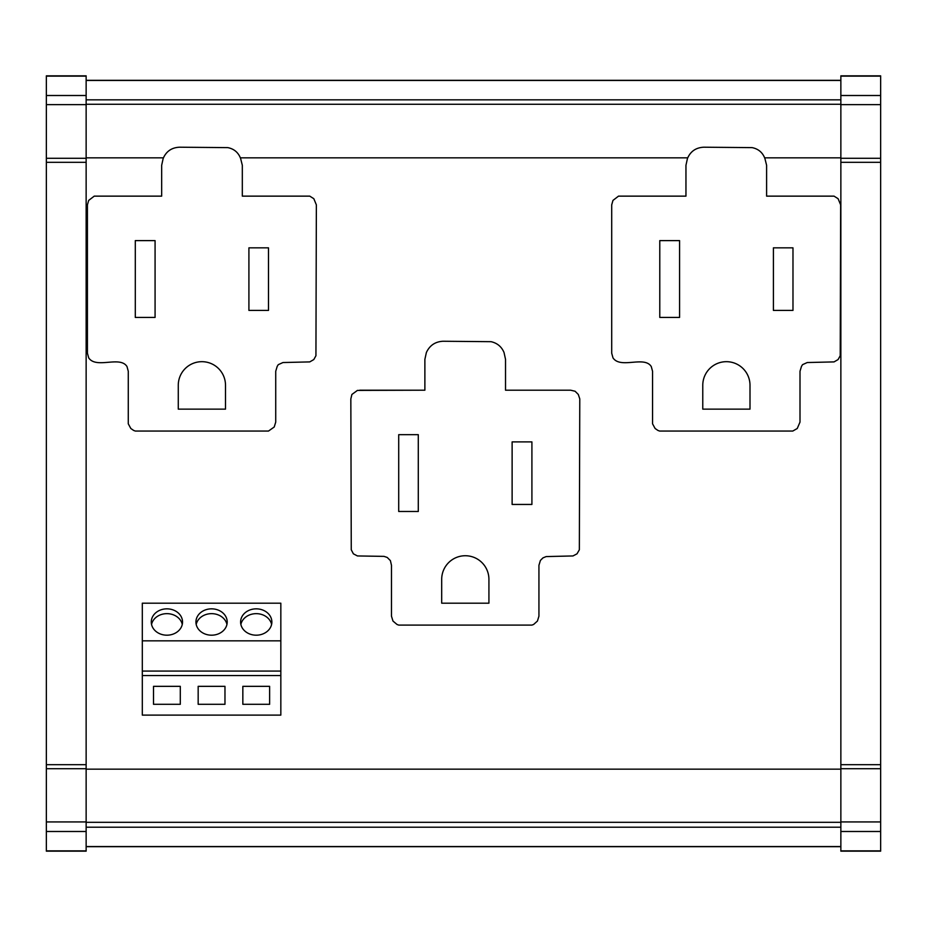 <?xml version="1.0" encoding="UTF-8"?>
<svg xmlns="http://www.w3.org/2000/svg" width="927" height="927" viewBox="0 0 927 927"><rect width="100%" height="100%" fill="white"/><g stroke="black" fill="none" stroke-linecap="round" stroke-linejoin="round"><path stroke-width="1.39" d="M256.234 635.192A15.632 13.175 180 0 1 240.603 622.017A15.632 13.175 180 0 1 256.234 608.842A15.632 13.175 180 0 1 271.866 622.017A15.632 13.175 180 0 1 256.234 635.192M240.869 624.427A15.632 13.175 180 0 1 256.234 613.651A15.632 13.175 180 0 1 271.611 624.427M166.906 635.192A15.632 13.175 180 0 1 151.275 622.017A15.632 13.175 180 0 1 166.906 608.842A15.632 13.175 180 0 1 182.538 622.017A15.632 13.175 180 0 1 166.906 635.192M151.541 624.427A15.632 13.175 180 0 1 166.906 613.651A15.632 13.175 180 0 1 182.283 624.427M211.576 635.192A15.632 13.175 180 0 1 195.933 622.017A15.632 13.175 180 0 1 211.576 608.842A15.632 13.175 180 0 1 227.208 622.017A15.632 13.175 180 0 1 211.576 635.192M196.2 624.427A15.632 13.175 180 0 1 211.576 613.651A15.632 13.175 180 0 1 226.941 624.427M142.306 715.111L280.835 715.111L280.835 675.54L142.306 675.54L142.306 715.111M180.301 704.3L180.301 686.339L153.511 686.339L153.511 704.3L180.301 704.3L180.301 686.339M224.971 704.3L224.971 686.339L198.169 686.339L198.169 704.3L224.971 704.3L224.971 686.339M269.63 704.3L269.63 686.339L242.839 686.339L242.839 704.3L269.63 704.3L269.63 686.339M142.306 640.847L280.835 640.847L280.835 603.187L142.306 603.187L142.306 671.067L280.835 671.067L280.835 675.54M142.306 671.067L142.306 675.54M280.835 640.847L280.835 671.067M242.839 686.339L242.839 704.3M198.169 686.339L198.169 704.3M153.511 686.339L153.511 704.3M880.65 95.504L880.65 851.16L840.859 851.16L840.859 75.84L880.65 75.84L880.65 95.504L840.859 95.504M86.141 80.313L840.859 80.313M86.141 851.16L46.35 851.16L46.35 75.84L86.141 75.84L86.141 851.16M86.141 157.833L163.407 157.833L86.141 157.845M687.683 157.845L240.36 157.845L687.695 157.833M764.636 157.833L840.859 157.833L764.648 157.845M766.606 196.142L766.606 165.284L764.902 158.482C762.643 152.515 758.379 148.899 752.133 147.625L703.836 147.208C695.98 147.567 690.511 151.321 687.452 158.482L685.957 165.284L685.957 196.142L618.506 196.142L612.979 200.394L611.704 204.867L611.704 353.175L612.979 357.857C620.522 369.259 644.369 355.423 651.275 366.571L652.55 371.252L652.55 423.813L655.111 428.494L657.869 430.406L659.572 431.055L792.77 431.055L797.243 428.494L800.001 422.109L800.001 371.252L801.496 366.362L802.562 364.659L807.243 362.538L834.057 361.901L838.089 359.56L840.221 355.725L840.65 204.867L838.089 198.691L834.057 196.142L766.606 196.142L834.057 196.142M570.638 390.197L505.528 390.197L505.528 359.34L504.033 352.527C501.611 346.721 497.289 343.094 491.055 341.681L442.967 341.252C435.18 341.692 429.653 345.458 426.374 352.527L424.879 359.34L424.879 390.197L357.428 390.406L351.901 394.45L350.835 398.923L351.263 549.781L353.384 553.825L357.428 555.945L384.021 556.374L387.219 557.44L390.406 560.626L391.472 565.308L391.472 616.165L392.967 621.055L397.011 624.462L398.714 625.099L531.913 625.099L533.616 624.462L537.44 621.055L538.935 616.165L538.935 565.308L540.418 560.418L542.979 557.869L546.165 556.582L572.979 555.945L577.011 553.825L579.352 549.781L579.781 398.923L578.297 394.45L575.099 391.252L570.638 390.197L505.528 390.197M309.769 196.142L242.318 196.142L242.318 165.284L240.614 158.482C238.355 152.515 234.102 148.899 227.845 147.625L179.548 147.208C171.692 147.567 166.234 151.321 163.164 158.482L161.669 165.284L161.669 196.142L94.23 196.142L88.691 200.394L87.416 204.867L87.416 353.175L88.691 357.857C96.234 369.259 120.081 355.423 126.999 366.571L128.274 371.252L128.274 423.813L130.823 428.494L133.592 430.406L135.296 431.055L268.494 431.055L274.23 426.999L275.725 422.109L275.725 371.252L277.208 366.362L278.274 364.659L282.955 362.538L309.769 361.901L313.813 359.56L315.933 355.725L316.362 204.867L313.813 198.691L309.769 196.142L242.318 196.142M86.141 95.504L46.35 95.504M86.141 158.274L46.35 158.274M86.141 162.318L46.35 162.318M86.141 764.682L46.35 764.682L86.141 764.682M86.141 831.496L46.35 831.496M86.141 827.197L840.859 827.197M86.141 769.155L840.859 769.155M86.141 99.838L840.859 99.838M880.65 831.496L840.859 831.496M880.65 764.682L840.859 764.682L880.65 764.682M880.65 162.318L840.859 162.318M880.65 158.274L840.859 158.274M161.669 196.142L94.23 196.142M135.296 317.428L155.076 317.428L155.076 240.614L135.296 240.614L135.296 317.428M178.274 385.296L178.274 409.131L225.504 409.131L225.504 385.296A23.615 23.615 0 0 0 201.889 361.681A23.615 23.615 0 0 0 178.274 385.296M248.911 310.406L268.494 310.406L268.494 247.845L248.911 247.845L248.911 310.406M424.879 390.197L359.769 390.197M398.714 511.484L418.286 511.484L418.286 434.67L398.714 434.67L398.714 511.484M512.121 504.45L531.913 504.45L531.913 441.901L512.121 441.901L512.121 504.45M441.692 579.352L441.692 603.187L488.923 603.187L488.923 579.352A23.615 23.615 0 0 0 465.308 555.736A23.615 23.615 0 0 0 441.692 579.352M685.957 196.142L618.506 196.142M702.77 385.296L702.77 409.131L750.001 409.131L750.001 385.296A23.615 23.615 0 0 0 726.386 361.681A23.615 23.615 0 0 0 702.77 385.296M773.408 310.406L792.979 310.406L792.979 247.845L773.408 247.845L773.408 310.406M659.781 317.428L679.572 317.428L679.572 240.614L659.781 240.614L659.781 317.428M86.141 104.264L840.859 104.264M86.141 76.141L46.35 76.141M86.141 104.647L46.35 104.647M86.141 768.726L46.35 768.726M86.141 821.925L46.35 821.925M86.141 850.859L46.35 850.859M86.141 846.548L840.859 846.548M86.141 822.319L840.859 822.319M86.141 80.452L840.859 80.452M880.65 850.859L840.859 850.859M880.65 821.925L840.859 821.925M880.65 768.726L840.859 768.726M880.65 104.647L840.859 104.647M880.65 76.141L840.859 76.141M86.141 846.687L840.859 846.687"/></g></svg>
